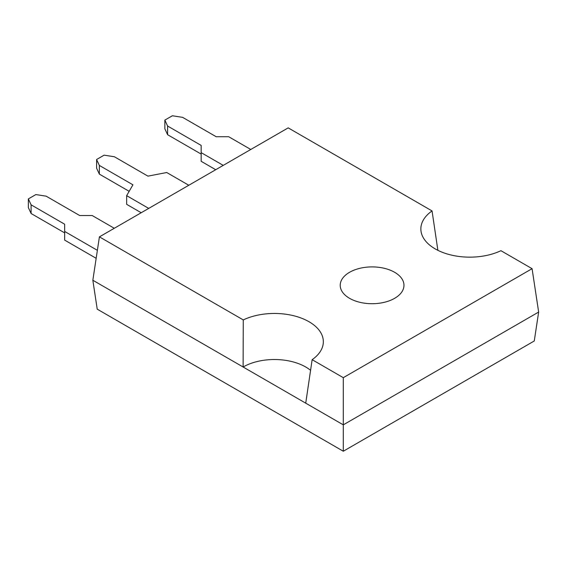 <?xml version="1.0" encoding="UTF-8"?>
<svg xmlns="http://www.w3.org/2000/svg" width="567" height="567" viewBox="0 0 567 567"><rect width="100%" height="100%" fill="white"/><g stroke="black" fill="none" stroke-linecap="round" stroke-linejoin="round"><path stroke-width="0.85" d="M394.639 272.295A31.88 18.406 0 0 0 359.896 268.304A31.88 18.406 0 0 0 340.221 285.307A31.88 18.406 0 0 0 349.555 298.32A31.88 18.406 0 0 0 384.298 302.31A31.88 18.406 0 0 0 403.973 285.307A31.88 18.406 0 0 0 394.639 272.295M99.416 236.864L92.839 280.247L97.226 309.164L343.297 451.233L534.27 340.98L538.65 312.056L532.08 268.68L500.923 250.692A48.925 28.244 0 0 1 450.304 254.824A48.925 28.244 0 0 1 420.948 230.663A48.925 28.244 0 0 1 432.054 210.931L288.199 127.873L99.416 236.864L243.271 319.923L243.115 367.005L305.726 403.158L312.148 359.684L343.297 377.672L343.297 424.846L538.65 312.056M437.88 250.331L432.054 210.931M92.839 280.247L243.115 367.005A44.276 25.565 0 0 1 310.603 370.343M305.726 403.158L343.297 424.846L343.297 451.233M343.297 377.672L532.08 268.68M312.148 359.684A48.925 28.244 0 0 0 323.247 343.446A48.925 28.244 0 0 0 296.633 316.535A48.925 28.244 0 0 0 243.271 319.923M250.784 149.475L228.714 136.732L216.19 136.732L182.624 117.355L172.361 115.767L164.848 120.105L164.848 128.78L167.598 134.705L201.165 154.082M164.848 120.105L167.598 126.03L167.598 134.705M167.598 126.03L201.165 145.407L201.165 161.311L215.722 169.717M201.165 152.636L223.235 165.38M188.797 185.26L166.726 172.517L147.944 176.139L114.378 156.754L104.115 155.167L96.596 159.504L96.596 168.179L99.345 174.112L129.156 191.32M96.596 159.504L99.345 165.429L99.345 174.112M99.345 165.429L132.912 184.814L126.654 195.658L126.654 204.333L141.211 212.738M126.654 195.658L148.724 208.401M114.286 228.281L92.215 215.538L79.692 215.538L46.125 196.161L35.863 194.573L28.35 198.911L28.35 207.586L31.1 213.511L64.666 232.888M28.35 198.911L31.1 204.836L31.1 213.511M31.1 204.836L64.666 224.213L64.666 240.117L96.163 258.304M64.666 231.442L97.375 250.331"/></g></svg>
